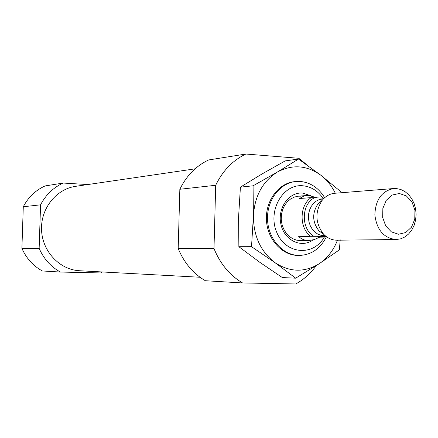 <?xml version="1.0" encoding="UTF-8"?>
<svg xmlns="http://www.w3.org/2000/svg" width="438" height="438" viewBox="0 0 438 438"><rect width="100%" height="100%" fill="white"/><g stroke="black" fill="none" stroke-linecap="round" stroke-linejoin="round"><path stroke-width="0.66" d="M316.269 265.614C310.624 273.427 303.791 279.548 295.765 283.966L242.559 282.953C229.764 275.31 220.243 263.851 213.996 248.581L215.693 185.269C222.723 170.732 232.792 160.319 245.888 154.034L298.782 158.288L307.985 165.695M242.559 282.953L205.356 280.725C193.169 273.558 184.108 262.822 178.184 248.527L213.996 248.581M215.693 185.269L179.843 189.271C186.544 175.649 196.136 165.876 208.63 159.952L245.888 154.034M179.843 189.271L178.184 248.527M102.415 271.971L100.554 272.94L60.367 272.042C50.813 266.731 43.734 258.825 39.146 248.335L40.57 204.825C45.826 194.779 53.376 187.519 63.22 183.051L87.764 184.557M200.018 277.249L79.535 270.733C59.803 269.83 42.42 251.587 41.55 230.174C40.466 208.773 56.113 189.019 75.675 186.325L195.063 168.849M60.367 272.042L42.322 270.963C33.124 265.882 26.313 258.332 21.9 248.313L39.146 248.335M40.57 204.825L23.285 206.752C28.35 197.155 35.62 190.212 45.098 185.931L63.22 183.051M23.285 206.752L21.9 248.313M324.295 237.095C313.493 256.515 285.932 254.467 276.898 232.709C267.246 211.264 282.581 183.851 302.636 185.756C310.892 186.517 317.66 190.65 322.937 198.151M312.918 239.969C301.404 248.51 284.382 240.462 280.95 224.442C277.161 208.521 288.713 191.915 302.461 193.065L311.013 195.753M326.277 237.062C320.129 248.91 311.057 255.036 299.066 255.436C282.981 255.409 268.33 239.132 267.547 219.849C266.567 200.582 279.674 183.035 295.694 181.54L300.276 181.463C310.531 182.498 318.656 187.907 324.668 197.697M326.43 236.69L310.257 236.066L298.596 236.274C301.185 239.11 304.569 240.522 308.735 240.511L300.539 240.604L296.427 240.117L292.485 238.584L288.899 236.077L285.85 232.709L283.485 228.641L281.924 224.075L281.245 219.224L281.481 214.335L282.62 209.643L284.601 205.378L287.333 201.743L290.673 198.923L294.462 197.034L298.508 196.18L300.78 196.158M313.685 236.164C300.747 228.603 301.344 203.884 314.588 197.719L323.299 198.173M310.257 236.066C298.979 227.262 299.515 205.203 311.161 197.62L314.588 197.719M317.216 197.861L308.965 195.501L303.846 196.06L299.499 198.513L311.161 197.62M326.934 237.051L319.658 237.166L298.596 236.274M308.735 240.511L314.15 239.63L319.658 237.166M399.363 193.486L406.426 195.967L411.977 201.951L414.945 210.245L414.764 219.241L411.468 227.191L405.687 232.551L398.525 234.242L391.391 231.883L385.725 225.92L382.67 217.516L382.861 208.373L386.261 200.341L392.158 195.036L399.363 193.486M396.204 188.521L400.704 189.446L404.942 191.565L408.714 194.762L411.84 198.874L414.178 203.708L415.624 209.03L416.1 214.587L415.591 220.117L414.124 225.362L411.758 230.065L408.605 234.007L404.816 236.991L400.562 238.863L396.051 239.537C383.88 238.19 376.817 229.994 374.857 214.948C375.437 199.788 381.728 190.984 393.724 188.532L396.204 188.521M396.051 239.537L336.942 240.199C331.933 240.177 327.498 238.184 323.633 234.215C315.261 223.314 314.747 212.052 322.094 200.434C325.576 196.131 329.814 193.738 334.796 193.262L393.724 188.532M323.759 234.346L319.006 230.881C312.376 222.263 311.971 213.361 317.785 204.179L322.204 200.292M298.497 255.42C282.231 255.754 267.224 239.394 266.441 219.903C265.444 200.418 278.897 182.761 295.124 181.606M253.399 216.158C253.547 236.186 260.725 251.669 274.944 262.625C289.693 272.25 304.355 272.677 318.924 263.906L295.655 278.19L274.944 262.625L251.521 246.682L253.399 216.158L253.076 185.816L277.183 172.15C262.499 181.551 254.571 196.224 253.399 216.158M337.452 240.194C333.482 250.426 327.312 258.327 318.924 263.906L339.346 249.879L340.233 239.821M335.305 193.224C331.736 185.964 326.962 180.007 320.983 175.342C306.907 165.17 292.31 164.102 277.183 172.15L298.519 159.054L320.983 175.342L340.66 191.554M298.519 159.054L285.187 160.894L261.968 174.001L240.413 187.13L238.59 216.947L238.863 246.704L259.739 262.263L282.335 277.555L295.655 278.19M251.521 246.682L238.863 246.704M253.076 185.816L240.413 187.13M325.193 235.704L320.977 235.337L317.725 234.078L314.763 231.998L312.25 229.205L310.296 225.822L309.004 222.017L308.44 217.982L308.631 213.914L309.573 210.01L311.21 206.462L313.46 203.446L316.22 201.108L319.34 199.558L323.507 198.808M299.066 255.436L297.922 255.42M306.726 195.518L298.508 196.18M319.006 230.881L323.633 234.215M317.785 204.179L322.094 200.434"/></g></svg>
